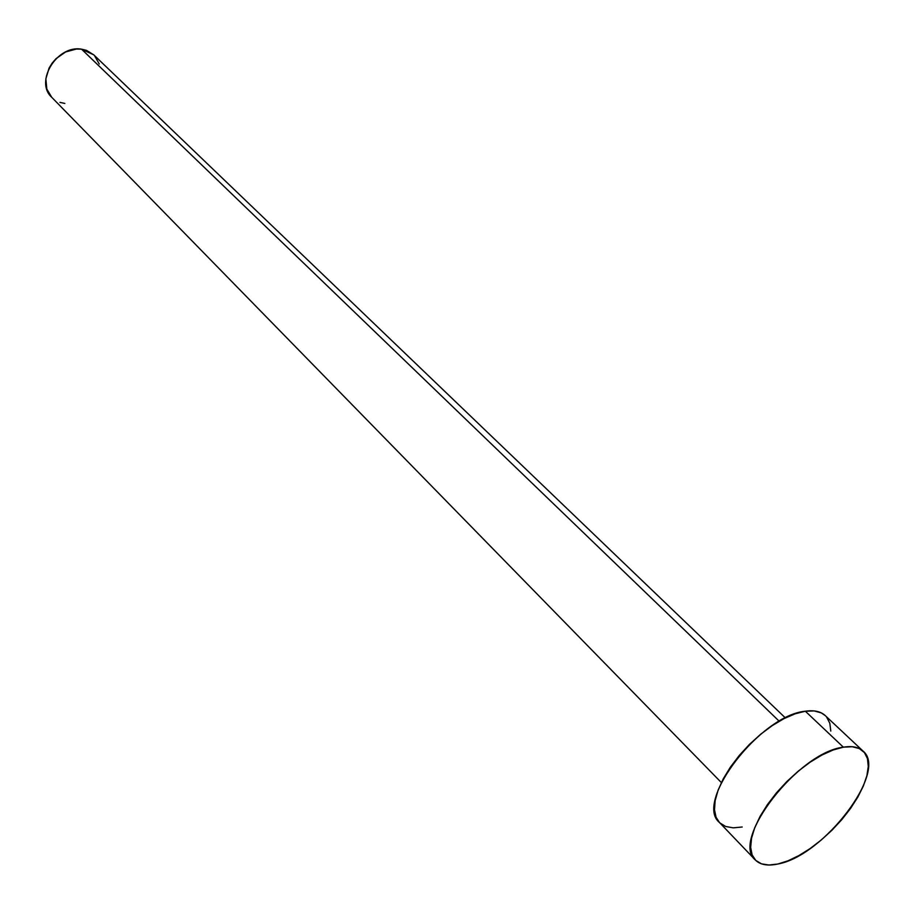 <?xml version="1.0" encoding="UTF-8"?>
<svg xmlns="http://www.w3.org/2000/svg" width="914" height="914" viewBox="0 0 914 914"><rect width="100%" height="100%" fill="white"/><g stroke="black" fill="none" stroke-linecap="round" stroke-linejoin="round"><path stroke-width="1.37" d="M779.231 721.249L81.552 49.173C57.125 44.695 34.355 81.689 51.71 97.272L46.82 89.069L45.86 78.798L49.082 68.104L52.155 63.123L56.028 58.667L65.602 51.972L76.308 49.048L81.552 49.173L779.231 721.249M863.102 751.137L825.251 715.593C820.738 711.435 814.1 709.972 805.337 711.218L843.359 747.184C852.111 745.755 858.692 747.069 863.102 751.137C888.374 771.256 823.64 856.018 777.928 863.993C767.749 866.186 760.208 864.85 755.307 859.96C730.275 840.274 798.345 752.222 843.359 747.184L805.337 711.218C760.265 715.319 693.897 802.115 719.409 822.451L755.261 859.914M719.444 822.497L716.096 817.299L714.485 809.758L715.159 800.595L718.118 790.142L723.271 778.819L730.435 767.075L739.312 755.41L749.56 744.282L760.734 734.182L772.376 725.51L784.006 718.633L795.146 713.811L805.337 711.218L814.191 710.932L821.389 712.931L825.353 715.685M826.644 717.09L829.809 723.237L830.803 731.086M742.202 827.01L733.222 827.844L725.682 826.485L719.889 822.931M777.928 863.993L768.96 865.032L761.465 863.833L755.775 860.428L752.108 854.898L750.668 847.415L751.537 838.264L754.701 827.787L760.082 816.385L767.474 804.514L776.58 792.678L787.034 781.367L798.39 771.039L810.192 762.15L821.937 755.033L833.145 749.983L843.359 747.184L852.191 746.715L859.309 748.555L864.45 752.599L867.477 758.654L868.277 766.469L866.883 775.712L863.353 786.029L857.858 797.042L850.614 808.342L841.885 819.538L831.98 830.209L821.263 840L810.101 848.569L798.882 855.584L788.028 860.794L777.928 863.993M785.4 717.936L93.742 54.84L81.552 49.173L86.464 50.35L93.799 54.886M94.508 55.605L99.249 63.991M64.848 103.442L59.947 102.391M721.363 782.578L51.71 97.272"/></g></svg>
